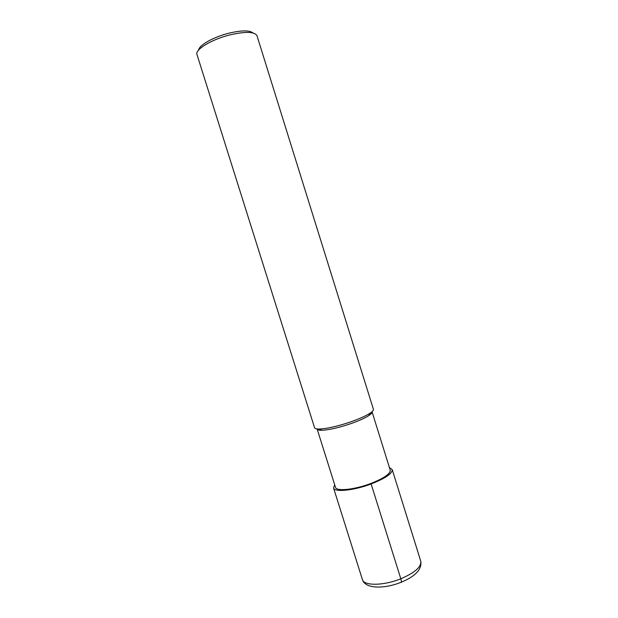 <?xml version="1.0" encoding="UTF-8"?>
<svg xmlns="http://www.w3.org/2000/svg" width="618" height="618" viewBox="0 0 618 618"><rect width="100%" height="100%" fill="white"/><g stroke="black" fill="none" stroke-linecap="round" stroke-linejoin="round"><path stroke-width="0.93" d="M321.824 430.275C318.996 430.313 317.428 429.896 317.134 429.023L335.489 487.308C336.169 491.534 354.292 489.757 370.553 483.593C383.894 478.324 390.452 473.851 390.236 470.151L372.051 411.82C372.306 412.7 371.256 413.936 368.907 415.52C365.114 417.992 359.375 420.611 351.704 423.361C339.313 427.602 329.355 429.912 321.824 430.275L319.545 429.016C327.602 428.606 338.285 426.126 351.596 421.576C359.846 418.618 366.003 415.821 370.058 413.187C372.561 411.511 373.681 410.205 373.411 409.278L256.988 35.744C254.701 31.665 245.879 31.333 230.514 34.762C211.92 39.212 194.701 49.61 196.987 54.546L314.562 427.718C314.871 428.637 316.532 429.07 319.545 429.016M253.063 32.978C249.657 30.205 241.769 30.236 229.402 33.063C213.936 36.779 198.988 45.16 198.625 50.035M334.678 484.744L333.542 487.957C334.261 492.476 353.681 490.592 371.132 483.964C385.423 478.324 392.445 473.527 392.206 469.572L389.44 467.587M371.132 483.964L400.812 578.78C401.6 581.476 401.638 582.658 400.92 582.349M362.395 579.529C364.991 589.078 384.558 589.093 401.406 582.148C415.566 576.223 422.024 569.255 420.773 561.237C421.538 566.837 414.879 572.685 400.812 578.78C383.6 585.849 363.732 585.995 362.395 579.529L333.542 487.957M368.907 415.52L370.058 413.187M420.773 561.237L392.206 469.572"/></g></svg>
